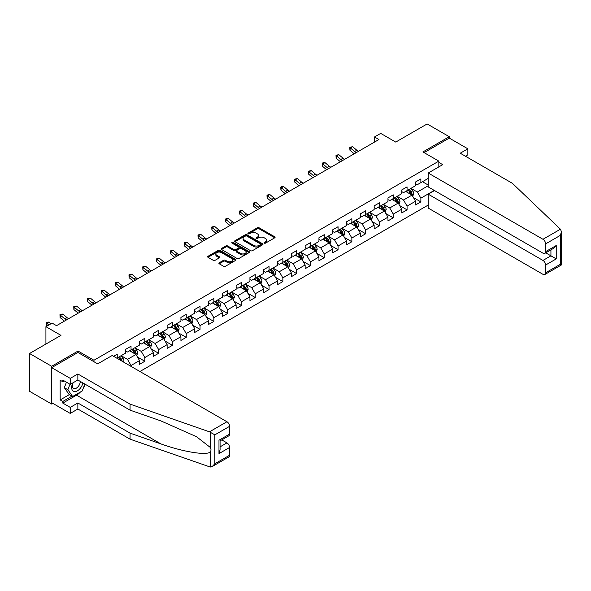 <?xml version="1.0" encoding="UTF-8"?>
<svg xmlns="http://www.w3.org/2000/svg" width="591" height="591" viewBox="0 0 591 591"><rect width="100%" height="100%" fill="white"/><g stroke="black" fill="none" stroke-linecap="round" stroke-linejoin="round"><path stroke-width="0.89" d="M264.295 243.13A0.857 0.495 0 0 0 265.514 243.13L274.741 237.804A1.226 0.709 0 0 0 275.096 237.301A1.226 0.709 0 0 0 274.741 236.799L259.109 227.779A1.226 0.709 0 0 0 257.373 227.779L248.146 233.105A0.857 0.495 0 0 0 249.358 233.807L250.554 233.113A3.93 2.268 0 0 1 256.11 233.113L257.417 233.866A3.93 2.268 0 0 1 258.562 235.469A3.93 2.268 0 0 1 257.417 237.08L256.221 237.767A0.857 0.495 0 0 0 257.44 238.469L258.629 237.781A3.93 2.268 0 0 1 264.192 237.781L265.492 238.528A3.93 2.268 0 0 1 266.644 240.138A3.93 2.268 0 0 1 265.492 241.741L264.295 242.428A0.857 0.495 0 0 0 264.295 243.13L264.295 242.428M219.246 262.773A1.226 0.709 0 0 0 218.884 263.276A1.226 0.709 0 0 0 219.246 263.778L223.634 266.305A1.226 0.709 0 0 0 225.37 266.305L235.617 260.387A1.226 0.709 0 0 0 235.979 259.892A1.226 0.709 0 0 0 235.617 259.39L219.985 250.362A1.226 0.709 0 0 0 218.249 250.362L208.002 256.28A1.226 0.709 0 0 0 207.64 256.782A1.226 0.709 0 0 0 208.002 257.284L213.299 260.343A1.226 0.709 0 0 0 215.035 260.343L219.424 257.809A1.226 0.709 0 0 0 219.778 257.307A1.226 0.709 0 0 0 219.424 256.804L216.794 255.29A3.287 1.899 0 0 1 215.833 253.945A3.287 1.899 0 0 1 217.857 252.194A3.287 1.899 0 0 1 221.44 252.608L231.731 258.548A3.287 1.899 0 0 1 232.691 259.892A3.287 1.899 0 0 1 230.667 261.643A3.287 1.899 0 0 1 227.084 261.229L225.37 260.239A1.226 0.709 0 0 0 223.634 260.239L219.246 262.773L219.246 263.778L223.634 261.259L223.634 260.239M465.464 156.231L467.85 154.849L467.85 148.821L449.271 138.095L449.271 136.713L427.153 123.947L395.741 142.076L380.707 133.396L374.509 136.972L378.934 139.528L56.537 325.663L52.111 323.107L45.921 326.683L45.921 344.051M78.034 352.531L78.034 351.047L51.668 366.272L29.55 353.499L60.962 335.363L45.921 326.683M78.034 351.047L93.962 360.244L438.832 161.129L438.832 166.906M449.271 136.713L422.905 151.939L438.832 161.129M250.643 250.717A1.226 0.709 0 0 0 252.379 250.717L262.626 244.8A1.226 0.709 0 0 0 262.988 244.297A1.226 0.709 0 0 0 262.626 243.795L246.994 234.767A1.226 0.709 0 0 0 245.258 234.767L235.011 240.685A1.226 0.709 0 0 0 234.649 241.187A1.226 0.709 0 0 0 235.011 241.689L250.643 250.717M232.359 243.315A0.857 0.495 0 0 1 233.231 243.44L233.231 242.413L249.121 251.589A1.226 0.709 0 0 1 249.483 252.091A1.226 0.709 0 0 1 249.121 252.593L238.875 258.511A1.226 0.709 0 0 1 237.139 258.511L221.507 249.483L221.507 248.486A1.226 0.709 0 0 0 221.145 248.981A1.226 0.709 0 0 0 221.507 249.483M221.507 248.486L225.888 245.952A1.226 0.709 0 0 1 227.624 245.952L233.97 249.609A1.226 0.709 0 0 0 235.706 249.609L238.616 247.932A1.226 0.709 0 0 0 238.971 247.43A1.226 0.709 0 0 0 238.616 246.927L232.012 243.115A0.857 0.495 0 0 1 233.231 242.413M51.668 366.272L51.668 404.067L29.55 391.301L29.55 353.499M93.962 361.722L93.962 360.244M139.919 371.503L428.216 205.062M428.216 178.401L420.873 182.634L420.873 178.91L415.562 181.976L415.562 185.7L407.066 190.605L407.066 186.874L401.762 189.94L401.762 193.671L393.266 198.576L393.266 194.845L387.962 197.911L387.962 201.642L379.466 206.54L379.466 202.816L374.155 205.875L374.155 209.606L365.666 214.511L365.666 210.78L360.355 213.846L360.355 217.577L351.859 222.482L351.859 218.751L346.555 221.817L346.555 225.54L338.059 230.446L338.059 226.722L332.748 229.781L332.748 233.511L324.26 238.417L324.26 234.686L318.948 237.752L318.948 241.483L310.452 246.388L310.452 242.657L305.148 245.723L305.148 249.446L296.652 254.352L296.652 250.621L291.348 253.687L291.348 257.417L282.853 262.323L282.853 258.592L277.541 261.658L277.541 265.389L269.053 270.294L269.053 266.563L263.741 269.629L263.741 273.352L255.246 278.258L255.246 274.527L249.941 277.593L249.941 281.323L241.446 286.229L241.446 282.498L236.134 285.564L236.134 289.295L227.646 294.192L227.646 290.469L222.334 293.535L222.334 297.258L213.839 302.164L213.839 298.433L208.534 301.499L208.534 305.229L200.039 310.135L200.039 306.404L194.735 309.47L194.735 313.2L186.239 318.098L186.239 314.375L180.927 317.433L180.927 321.164L172.439 326.069L172.439 322.339L167.127 325.405L167.127 329.135L158.632 334.041L158.632 330.31L153.328 333.376L153.328 337.106L144.832 342.004L144.832 338.281L139.52 341.339L139.52 345.07L131.032 349.975L131.032 346.245L125.72 349.311L125.72 353.041L117.225 357.947L117.225 354.216L113.598 356.307M434.274 190.428L420.873 198.162L420.873 201.893L415.562 204.959L415.562 201.228L407.066 206.133L407.066 209.864L401.762 212.93L401.762 209.199L393.266 214.105L393.266 217.828L387.962 220.894L387.962 217.17L379.466 222.068L379.466 225.799L374.155 228.865L374.155 225.134L365.666 230.039L365.666 233.77L360.355 236.836L360.355 233.105L351.859 238.01L351.859 241.734L346.555 244.8L346.555 241.076L338.059 245.974L338.059 249.705L332.748 252.771L332.748 249.04L324.26 253.945L324.26 257.676L318.948 260.742L318.948 257.011L310.452 261.916L310.452 265.64L305.148 268.706L305.148 264.975L296.652 269.88L296.652 273.611L291.348 276.677L291.348 272.946L282.853 277.851L282.853 281.582L277.541 284.64L277.541 280.917L269.053 285.822L269.053 289.546L263.741 292.611L263.741 288.881L255.246 293.786L255.246 297.517L249.941 300.583L249.941 296.852L241.446 301.757L241.446 305.488L236.134 308.546L236.134 304.823L227.646 309.721L227.646 313.452L222.334 316.517L222.334 312.787L213.839 317.692L213.839 321.423L208.534 324.489L208.534 320.758L200.039 325.663L200.039 329.386L194.735 332.452L194.735 328.729L186.239 333.627L186.239 337.358L180.927 340.423L180.927 336.693L172.439 341.598L172.439 345.329L167.127 348.395L167.127 344.664L158.632 349.569L158.632 353.292L153.328 356.358L153.328 352.635L144.832 357.533L144.832 361.264L139.52 364.329L139.52 360.599L131.032 365.504L131.032 366.368M117.225 357.947L116.833 358.176M129.614 350.795L135.982 354.467L127.493 359.372L121.118 355.693M125.72 350.995L127.493 352.022L131.032 349.975M127.493 359.372L131.032 365.504M135.982 354.467L139.52 360.599M143.414 342.824L149.789 346.503L141.293 351.409L134.925 347.73M139.52 343.031L141.293 344.051L144.832 342.004M141.293 351.409L144.832 357.533M149.789 346.503L153.328 352.635M157.221 334.853L163.589 338.532L155.093 343.437L148.725 339.759M153.328 335.06L155.093 336.08L158.632 334.041M155.093 343.437L158.632 349.569M163.589 338.532L167.127 344.664M171.021 326.889L177.389 330.568L168.9 335.466L162.525 331.787M167.127 327.089L168.9 328.116L172.439 326.069M168.9 335.466L172.439 341.598M177.389 330.568L180.927 336.693M184.82 318.918L191.196 322.597L182.7 327.503L176.325 323.824M180.927 319.125L182.7 320.145L186.239 318.098M182.7 327.503L186.239 333.627M191.196 322.597L194.735 328.729M198.62 310.947L204.996 314.626L196.5 319.532L190.132 315.853M194.735 311.154L196.5 312.174L200.039 310.135M196.5 319.532L200.039 325.663M204.996 314.626L208.534 320.758M212.428 302.984L218.796 306.663L210.3 311.56L203.932 307.889M208.534 303.183L210.3 304.21L213.839 302.164M210.3 311.56L213.839 317.692M218.796 306.663L222.334 312.787M226.227 295.012L232.595 298.691L224.107 303.597L217.732 299.918M222.334 295.219L224.107 296.239L227.646 294.192M224.107 303.597L227.646 309.721M232.595 298.691L236.134 304.823M240.027 287.041L246.403 290.72L237.907 295.626L231.539 291.947M236.134 287.248L237.907 288.268L241.446 286.229M237.907 295.626L241.446 301.757M246.403 290.72L249.941 296.852M253.835 279.078L260.203 282.757L251.707 287.654L245.339 283.983M249.941 279.277L251.707 280.304L255.246 278.258M251.707 287.654L255.246 293.786M260.203 282.757L263.741 288.881M267.634 271.106L274.002 274.785L265.514 279.691L259.139 276.012M263.741 271.313L265.514 272.333L269.053 270.294M265.514 279.691L269.053 285.822M274.002 274.785L277.541 280.917M281.434 263.143L287.81 266.814L279.314 271.72L272.939 268.041M277.541 263.342L279.314 264.362L282.853 262.323M279.314 271.72L282.853 277.851M287.81 266.814L291.348 272.946M295.234 255.172L301.609 258.851L293.114 263.749L286.746 260.077M291.348 255.378L293.114 256.398L296.652 254.352M293.114 263.749L296.652 269.88M301.609 258.851L305.148 264.975M309.041 247.201L315.409 250.88L306.914 255.785L300.546 252.106M305.148 247.407L306.914 248.427L310.452 246.388M306.914 255.785L310.452 261.916M315.409 250.88L318.948 257.011M322.841 239.237L329.209 242.908L320.721 247.814L314.346 244.135M318.948 239.436L320.721 240.463L324.26 238.417M320.721 247.814L324.26 253.945M329.209 242.908L332.748 249.04M336.641 231.266L343.016 234.945L334.521 239.85L328.153 236.171M332.748 231.473L334.521 232.492L338.059 230.446M334.521 239.85L338.059 245.974M343.016 234.945L346.555 241.076M350.448 223.295L356.816 226.974L348.321 231.879L341.953 228.2M346.555 223.501L348.321 224.521L351.859 222.482M348.321 231.879L351.859 238.01M356.816 226.974L360.355 233.105M364.248 215.331L370.616 219.002L362.128 223.908L355.752 220.229M360.355 215.53L362.128 216.557L365.666 214.511M362.128 223.908L365.666 230.039M370.616 219.002L374.155 225.134M378.048 207.36L384.423 211.039L375.928 215.944L369.552 212.265M374.155 207.567L375.928 208.586L379.466 206.54M375.928 215.944L379.466 222.068M384.423 211.039L387.962 217.17M391.848 199.389L398.223 203.068L389.728 207.973L383.36 204.294M387.962 199.595L389.728 200.615L393.266 198.576M389.728 207.973L393.266 214.105M398.223 203.068L401.762 209.199M405.655 191.425L412.023 195.104L403.527 200.002L397.159 196.323M401.762 191.624L403.527 192.651L407.066 190.605M403.527 200.002L407.066 206.133M412.023 195.104L415.562 201.228M428.216 185.751L417.335 192.038L410.959 188.359M422.462 181.718L428.216 185.035M415.562 183.661L417.335 184.68L420.873 182.634M417.335 192.038L420.873 198.162M51.668 404.067L52.865 403.38M374.509 136.972L374.509 142.076M413.486 197.63L420.873 201.893M399.679 205.594L407.066 209.864M385.879 213.565L393.266 217.828M372.079 221.536L379.466 225.799M358.279 229.5L365.666 233.77M344.472 237.471L351.859 241.734M330.672 245.442L338.059 249.705M316.872 253.406L324.26 257.676M303.065 261.377L310.452 265.64M289.265 269.348L296.652 273.611M275.465 277.312L282.853 281.582M261.665 285.283L269.053 289.546M247.858 293.254L255.246 297.517M234.058 301.218L241.446 305.488M220.258 309.189L227.646 313.452M206.451 317.16L213.839 321.423M192.651 325.124L200.039 329.386M178.851 333.095L186.239 337.358M165.052 341.059L172.439 345.329M151.244 349.03L158.632 353.292M137.444 357.001L144.832 361.264M264.642 243.248L265.492 242.761A3.93 2.268 0 0 0 266.644 241.158L266.644 240.138M258.562 235.469L258.562 236.496A3.93 2.268 0 0 1 257.417 238.099L256.56 238.587M274.741 236.799L274.741 237.804L259.109 228.798A1.226 0.709 0 0 0 257.373 228.798L248.486 233.925M262.611 244.807L246.994 235.794A1.226 0.709 0 0 0 245.258 235.794L235.026 241.697M260.454 244.644A0.857 0.495 0 0 0 260.454 243.943L246.735 236.023A0.857 0.495 0 0 0 245.516 236.023L244.26 236.747A3.93 2.268 0 0 0 243.108 238.358A3.93 2.268 0 0 0 244.26 239.961L253.635 245.376A3.93 2.268 0 0 0 259.198 245.376L260.454 244.644L260.454 245.671A0.857 0.495 0 0 0 260.705 245.317L260.705 244.297M243.108 238.358L243.108 239.377A3.93 2.268 0 0 0 244.26 240.98L244.26 239.961M260.454 245.671L259.198 246.395A3.93 2.268 0 0 1 253.635 246.395L244.26 240.98M221.522 249.498L225.888 246.972L225.888 245.952M238.971 247.43L238.971 248.449A1.226 0.709 0 0 1 238.616 248.951L235.706 250.636A1.226 0.709 0 0 1 233.97 250.636L227.624 246.972A1.226 0.709 0 0 0 225.888 246.972M233.231 243.44L249.107 252.601M240.544 253.406A3.287 1.899 0 0 0 244.127 253.82A3.287 1.899 0 0 0 246.151 252.069A3.287 1.899 0 0 0 245.191 250.724L241.564 248.634A1.226 0.709 0 0 0 239.828 248.634L236.917 250.311A1.226 0.709 0 0 0 236.563 250.813A1.226 0.709 0 0 0 236.917 251.315L240.544 253.406L240.544 254.433A3.287 1.899 0 0 0 244.127 254.839A3.287 1.899 0 0 0 246.151 253.088L246.151 252.069M236.563 250.813L236.563 251.832A1.226 0.709 0 0 0 236.917 252.335L236.917 251.315M240.544 254.433L236.917 252.335M232.691 259.892L232.691 260.912A3.287 1.899 0 0 1 230.667 262.663A3.287 1.899 0 0 1 227.084 262.249L225.37 261.259A1.226 0.709 0 0 0 223.634 261.259M215.833 253.945L215.833 254.972A3.287 1.899 0 0 0 216.794 256.309L216.794 255.29M219.424 256.804L219.424 257.809L216.794 256.309M235.602 260.402L219.985 251.382A1.226 0.709 0 0 0 218.249 251.382L208.017 257.292M412.725 196.308L413.774 193.663A3.317 1.913 -120 0 0 412.717 190.834L410.893 188.396M407.709 192.607L406.468 190.952M408.145 189.984L409.977 192.422A3.317 1.913 60 0 1 410.922 194.417C411.425 195.082 411.772 194.875 411.986 193.804A3.317 1.913 -120 0 0 411.033 191.809L409.208 189.371M408.381 189.851L410.405 192.555A1.692 0.975 60 0 1 410.715 193.065L411.986 193.804M356.351 152.567A6.257 3.612 60 0 1 354.622 151.51L350.404 147.972L349.909 150.173L354.127 153.719A9.382 5.415 -120 0 0 354.216 153.793M358.56 151.289A6.257 3.612 60 0 1 356.831 150.24L352.613 146.694L350.404 147.972L349.798 147.307L352.613 146.694M349.909 150.173L349.798 147.307M72.782 382.938A8.134 4.698 120 0 0 74.54 391.611A8.134 4.698 120 0 0 82.925 382.931M73.218 382.687A5.57 3.214 120 0 0 73.587 388.413A5.57 3.214 120 0 0 74.4 388.671A5.57 3.214 120 0 0 80.302 381.424M84.882 384.061L82.193 390.991L72.641 396.509L69.103 394.463L64.323 387.674L66.443 382.207M72.641 396.509L67.862 389.713L69.982 384.246M64.323 387.674L67.862 389.713M560.431 229.205L561.45 231.679L560.349 235.373L545.619 243.884A3.753 2.165 -120 0 0 542.966 239.281L560.431 229.205L512.441 183.35L460.241 153.217L467.85 148.821M434.496 190.553L428.216 194.18L428.216 208.076L542.966 274.327A3.753 2.165 -120 0 0 544.843 274.512A3.753 2.165 -120 0 0 545.619 272.791L545.619 265.027A3.753 2.165 -120 0 0 542.966 260.432L550.93 255.837L556.234 258.902L545.619 265.027M428.216 194.18L542.966 260.432M438.832 162.407L442.725 164.66L428.216 173.03L428.216 186.926L542.966 253.177A3.753 2.165 -120 0 0 544.843 253.362A3.753 2.165 -120 0 0 545.619 251.648L545.619 243.884M428.216 173.03L542.966 239.281M449.271 138.095L424.102 152.626M545.744 252.845L550.93 255.837L550.93 249.853M545.619 251.648L556.234 245.516L553.582 248.316L544.843 253.362M545.619 272.791L560.349 264.288L560.911 264.613M80.428 392.01A14.073 8.126 -60 0 1 76.527 395.18L62.816 403.099L70.248 407.391L77.857 402.996L130.057 433.137L130.057 439.165L210.263 467.053L212.206 466.558L214.858 463.758L229.589 455.255A3.753 2.165 60 0 1 228.813 456.969L212.206 466.558M130.057 433.137L160.907 443.9C182.826 451.864 207.382 455.816 210.263 451.849C211.223 450.637 211.223 449.153 210.263 447.402L196.478 436.69L160.907 420.91L130.057 410.147L77.857 380.013L70.248 384.401L62.816 380.109L62.816 381.749L60.164 380.212L60.164 399.93L62.816 401.466L72.021 396.147M70.248 407.391L70.248 413.419L51.668 402.693L51.668 367.646L77.946 352.48L97.678 363.871L112.187 355.494L226.937 421.745A3.753 2.165 60 0 1 229.589 426.34L229.589 434.104A3.753 2.165 60 0 1 228.813 435.826L220.074 440.871L220.074 449.914L218.973 453.615L218.973 440.236C220.406 441.063 220.406 441.063 218.973 440.236L229.589 434.104M77.857 402.996L77.857 409.024L70.248 413.419M130.057 439.165L77.857 409.024M229.589 426.34L214.858 434.843L209.473 431.829L130.057 404.118L77.857 373.985L70.248 378.373L70.248 384.401M70.248 378.373L51.668 367.646M62.816 403.099L62.816 401.466M77.857 373.985L77.857 380.013M130.057 404.118L130.057 410.147M220.074 446.855L226.937 442.888A3.753 2.165 60 0 1 229.589 447.49L229.589 455.255M226.937 442.888L221.751 439.896M85.222 384.261A14.073 8.126 -60 0 1 83.228 388.324M64.234 380.929L62.816 381.749M60.164 399.93L69.361 394.618M398.918 204.279L399.974 201.627A3.317 1.913 -120 0 0 398.918 198.805L397.086 196.367M393.909 200.578L392.668 198.923M394.345 197.948L396.169 200.386A3.317 1.913 60 0 1 397.122 202.381C397.617 203.053 397.972 202.846 398.186 201.767A3.317 1.913 -120 0 0 397.233 199.773L395.409 197.335M394.574 197.815L396.605 200.519A1.692 0.975 60 0 1 396.908 201.036L398.186 201.767M385.118 212.25L386.174 209.598A3.317 1.913 -120 0 0 385.11 206.776L383.286 204.338M380.102 208.549L378.861 206.887M380.545 205.919L382.37 208.357A3.317 1.913 60 0 1 383.323 210.352C383.818 211.017 384.172 210.817 384.379 209.739A3.317 1.913 -120 0 0 383.433 207.744L381.609 205.306M380.774 205.786L382.798 208.49A1.692 0.975 60 0 1 383.108 209L384.379 209.739M342.544 160.53A6.257 3.612 60 0 1 340.822 159.481L336.604 155.935L336.109 158.144L340.327 161.69A9.382 5.415 -120 0 0 340.416 161.764M344.76 159.26A6.257 3.612 60 0 1 343.031 158.203L338.813 154.657L336.604 155.935L335.998 155.27L338.813 154.657M336.109 158.144L335.998 155.27M328.744 168.501A6.257 3.612 60 0 1 327.015 167.452L322.797 163.906L322.309 166.115L326.528 169.654A9.382 5.415 -120 0 0 326.616 169.728M330.953 167.223A6.257 3.612 60 0 1 329.231 166.174L325.013 162.628L322.797 163.906L322.198 163.242L323.078 162.732L325.013 162.628M322.309 166.115L322.198 163.242M371.318 220.214L372.367 217.562A3.317 1.913 -120 0 0 371.311 214.74L369.486 212.302M366.302 216.513L365.061 214.858M366.745 213.89L368.57 216.328A3.317 1.913 60 0 1 369.515 218.323C370.018 218.988 370.372 218.781 370.579 217.71A3.317 1.913 -120 0 0 369.634 215.715L367.801 213.277M366.974 213.757L368.998 216.461A1.692 0.975 60 0 1 369.309 216.971L370.579 217.71M357.518 228.185L358.567 225.533A3.317 1.913 -120 0 0 357.511 222.711L355.686 220.273M352.502 224.484L351.261 222.829M352.938 221.854L354.77 224.292A3.317 1.913 60 0 1 355.716 226.287C356.21 226.951 356.565 226.752 356.779 225.673A3.317 1.913 -120 0 0 355.826 223.679L354.002 221.241M353.174 221.721L355.198 224.425A1.692 0.975 60 0 1 355.501 224.942L356.779 225.673M343.711 236.156L344.767 233.504A3.317 1.913 -120 0 0 343.711 230.682L341.879 228.244M338.695 232.448L337.461 230.793M339.138 229.825L340.963 232.263A3.317 1.913 60 0 1 341.916 234.258C342.411 234.923 342.765 234.716 342.972 233.644A3.317 1.913 -120 0 0 342.026 231.65L340.202 229.212M339.367 229.692L341.399 232.396A1.692 0.975 60 0 1 341.701 232.906L342.972 233.644M314.944 176.473A6.257 3.612 60 0 1 313.215 175.416L308.997 171.878L308.509 174.079L312.72 177.625A9.382 5.415 -120 0 0 312.816 177.699M317.153 175.195A6.257 3.612 60 0 1 315.424 174.138L311.213 170.6L308.997 171.878L308.391 171.213L311.213 170.6M308.509 174.079L308.391 171.213M301.137 184.436A6.257 3.612 60 0 1 299.415 183.387L295.197 179.841L294.702 182.05L298.92 185.596A9.382 5.415 -120 0 0 299.009 185.67M303.353 183.166A6.257 3.612 60 0 1 301.624 182.109L297.406 178.563L295.197 179.841L294.591 179.176L297.406 178.563M294.702 182.05L294.591 179.176M287.337 192.407A6.257 3.612 60 0 1 285.608 191.358L281.397 187.812L280.902 190.021L285.121 193.56A9.382 5.415 -120 0 0 285.209 193.634M289.553 191.129A6.257 3.612 60 0 1 287.824 190.08L283.606 186.534L281.397 187.812L280.791 187.148L281.671 186.638L283.606 186.534M280.902 190.021L280.791 187.148M329.911 244.12L330.96 241.468A3.317 1.913 -120 0 0 329.904 238.646L328.079 236.208M324.895 240.419L323.654 238.764M325.338 237.796L327.163 240.234A3.317 1.913 60 0 1 328.108 242.229C328.611 242.894 328.965 242.687 329.172 241.616A3.317 1.913 -120 0 0 328.227 239.621L326.395 237.183M325.567 237.663L327.591 240.367A1.692 0.975 60 0 1 327.902 240.877L329.172 241.616M273.537 200.379A6.257 3.612 60 0 1 271.808 199.322L267.59 195.784L267.102 197.985L271.321 201.531A9.382 5.415 -120 0 0 271.409 201.605M275.746 199.101A6.257 3.612 60 0 1 274.017 198.044L269.806 194.505L267.59 195.784L266.984 195.119L269.806 194.505M267.102 197.985L266.984 195.119M316.111 252.091L317.16 249.439A3.317 1.913 -120 0 0 316.104 246.617L314.279 244.179M311.095 248.39L309.854 246.735M311.531 245.76L313.363 248.198A3.317 1.913 60 0 1 314.309 250.192C314.811 250.857 315.158 250.658 315.372 249.579A3.317 1.913 -120 0 0 314.419 247.585L312.595 245.147M311.767 245.627L313.791 248.331A1.692 0.975 60 0 1 314.102 248.848L315.372 249.579M259.737 208.342A6.257 3.612 60 0 1 258.008 207.293L253.79 203.747L253.295 205.956L257.513 209.502A9.382 5.415 -120 0 0 257.602 209.576M261.946 207.064A6.257 3.612 60 0 1 260.217 206.015L255.999 202.469L253.79 203.747L253.184 203.082L255.999 202.469M253.295 205.956L253.184 203.082M302.304 260.062L303.36 257.41A3.317 1.913 -120 0 0 302.304 254.588L300.472 252.15M297.295 256.354L296.054 254.699M297.731 253.731L299.556 256.169A3.317 1.913 60 0 1 300.509 258.164C301.004 258.828 301.358 258.622 301.573 257.55A3.317 1.913 -120 0 0 300.62 255.556L298.795 253.118M297.96 253.598L299.992 256.302A1.692 0.975 60 0 1 300.294 256.812L301.573 257.55M245.93 216.313A6.257 3.612 60 0 1 244.209 215.264L239.99 211.718L239.495 213.92L243.714 217.466A9.382 5.415 -120 0 0 243.802 217.54M248.146 215.035A6.257 3.612 60 0 1 246.417 213.986L242.199 210.44L239.99 211.718L239.385 211.053L242.199 210.44M239.495 213.92L239.385 211.053M288.504 268.026L289.56 265.374A3.317 1.913 -120 0 0 288.497 262.552L286.672 260.114M283.488 264.325L282.247 262.67M283.931 261.702L285.756 264.133A3.317 1.913 60 0 1 286.709 266.127C287.204 266.8 287.558 266.593 287.765 265.514A3.317 1.913 -120 0 0 286.82 263.527L284.995 261.089M284.16 261.562L286.184 264.273A1.692 0.975 60 0 1 286.495 264.783L287.765 265.514M232.13 224.285A6.257 3.612 60 0 1 230.401 223.228L226.183 219.682L225.696 221.891L229.914 225.437A9.382 5.415 -120 0 0 230.002 225.511M234.339 223.006A6.257 3.612 60 0 1 232.618 221.95L228.399 218.411L226.183 219.682L225.585 219.025L226.464 218.507L228.399 218.411M225.696 221.891L225.585 219.025M274.704 275.997L275.753 273.345A3.317 1.913 -120 0 0 274.697 270.523L272.872 268.085M269.688 272.296L268.447 270.641M270.131 269.666L271.956 272.104A3.317 1.913 60 0 1 272.902 274.098C273.404 274.763 273.759 274.564 273.965 273.485A3.317 1.913 -120 0 0 273.02 271.491L271.188 269.053M270.36 269.533L272.385 272.237A1.692 0.975 60 0 1 272.695 272.754L273.965 273.485M218.33 232.248A6.257 3.612 60 0 1 216.601 231.199L212.383 227.653L211.896 229.862L216.107 233.408A9.382 5.415 -120 0 0 216.203 233.482M220.539 230.97A6.257 3.612 60 0 1 218.81 229.921L214.599 226.375L212.383 227.653L211.777 226.988L214.599 226.375M211.896 229.862L211.777 226.988M260.904 283.968L261.953 281.316A3.317 1.913 -120 0 0 260.897 278.487L259.072 276.049M255.888 280.26L254.647 278.605M256.324 277.637L258.156 280.075A3.317 1.913 60 0 1 259.102 282.07C259.597 282.734 259.951 282.528 260.166 281.456A3.317 1.913 -120 0 0 259.213 279.462L257.388 277.024M256.56 277.504L258.585 280.208A1.692 0.975 60 0 1 258.888 280.718L260.166 281.456M204.523 240.219A6.257 3.612 60 0 1 202.802 239.17L198.583 235.624L198.088 237.826L202.307 241.372A9.382 5.415 -120 0 0 202.395 241.446M206.739 238.941A6.257 3.612 60 0 1 205.011 237.892L200.792 234.346L198.583 235.624L197.978 234.959L200.792 234.346M198.088 237.826L197.978 234.959M247.097 291.932L248.154 289.28A3.317 1.913 -120 0 0 247.09 286.458L245.265 284.02M242.081 288.231L240.847 286.576M242.524 285.601L244.349 288.039A3.317 1.913 60 0 1 245.302 290.033C245.797 290.706 246.151 290.499 246.358 289.42A3.317 1.913 -120 0 0 245.413 287.425L243.588 284.988M242.753 285.468L244.785 288.172A1.692 0.975 60 0 1 245.088 288.689L246.358 289.42M190.723 248.19A6.257 3.612 60 0 1 188.994 247.134L184.784 243.588L184.289 245.797L188.507 249.343A9.382 5.415 -120 0 0 188.595 249.417M192.939 246.912A6.257 3.612 60 0 1 191.211 245.856L186.992 242.317L184.784 243.588L184.178 242.931L185.057 242.413L186.992 242.317M184.289 245.797L184.178 242.931M233.297 299.903L234.346 297.251A3.317 1.913 -120 0 0 233.29 294.429L231.465 291.991M228.281 296.202L227.04 294.54M228.724 293.572L230.549 296.01A3.317 1.913 60 0 1 231.495 298.004C231.997 298.669 232.352 298.47 232.559 297.391A3.317 1.913 -120 0 0 231.613 295.397L229.781 292.959M228.953 293.439L230.978 296.143A1.692 0.975 60 0 1 231.288 296.66L232.559 297.391M176.923 256.154A6.257 3.612 60 0 1 175.195 255.105L170.976 251.559L170.489 253.768L174.707 257.307A9.382 5.415 -120 0 0 174.796 257.388M179.132 254.876A6.257 3.612 60 0 1 177.403 253.827L173.193 250.281L170.976 251.559L170.371 250.894L173.193 250.281M170.489 253.768L170.371 250.894M219.497 307.867L220.546 305.222A3.317 1.913 -120 0 0 219.49 302.393L217.665 299.955M214.481 304.166L213.24 302.511M214.917 301.543L216.749 303.981A3.317 1.913 60 0 1 217.695 305.975C218.197 306.64 218.544 306.434 218.759 305.362A3.317 1.913 -120 0 0 217.806 303.368L215.981 300.93M215.154 301.41L217.178 304.114A1.692 0.975 60 0 1 217.488 304.624L218.759 305.362M163.123 264.125A6.257 3.612 60 0 1 161.395 263.069L157.176 259.53L156.681 261.732L160.9 265.278A9.382 5.415 -120 0 0 160.988 265.352M165.332 262.847A6.257 3.612 60 0 1 163.604 261.798L159.385 258.252L157.176 259.53L156.571 258.865L159.385 258.252M156.681 261.732L156.571 258.865M205.69 315.838L206.747 313.186A3.317 1.913 -120 0 0 205.69 310.364L203.858 307.926M200.681 312.137L199.44 310.482M201.117 309.507L202.942 311.945A3.317 1.913 60 0 1 203.895 313.939C204.39 314.611 204.745 314.405 204.959 313.326A3.317 1.913 -120 0 0 204.006 311.331L202.181 308.894M201.346 309.374L203.378 312.078A1.692 0.975 60 0 1 203.681 312.595L204.959 313.326M149.316 272.089A6.257 3.612 60 0 1 147.595 271.04L143.377 267.494L142.882 269.703L147.1 273.249A9.382 5.415 -120 0 0 147.189 273.323M151.532 270.818A6.257 3.612 60 0 1 149.804 269.762L145.585 266.216L143.377 267.494L142.771 266.829L145.585 266.216M142.882 269.703L142.771 266.829M191.89 323.809L192.947 321.157A3.317 1.913 -120 0 0 191.883 318.335L190.058 315.897M186.874 320.108L185.633 318.446M187.317 317.478L189.142 319.916A3.317 1.913 60 0 1 190.095 321.91C190.59 322.575 190.945 322.376 191.152 321.297A3.317 1.913 -120 0 0 190.206 319.303L188.381 316.865M187.546 317.345L189.571 320.049A1.692 0.975 60 0 1 189.881 320.558L191.152 321.297M135.516 280.06A6.257 3.612 60 0 1 133.788 279.011L129.569 275.465L129.082 277.674L133.3 281.213A9.382 5.415 -120 0 0 133.389 281.294M137.725 278.782A6.257 3.612 60 0 1 136.004 277.733L131.786 274.187L129.569 275.465L128.971 274.8L129.85 274.29L131.786 274.187M129.082 277.674L128.971 274.8M178.09 331.773L179.139 329.121A3.317 1.913 -120 0 0 178.083 326.298L176.258 323.861M173.074 328.071L171.833 326.417M173.518 325.449L175.342 327.887A3.317 1.913 60 0 1 176.288 329.881C176.79 330.546 177.145 330.339 177.352 329.268A3.317 1.913 -120 0 0 176.406 327.274L174.574 324.836M173.747 325.316L175.771 328.02A1.692 0.975 60 0 1 176.081 328.53L177.352 329.268M121.716 288.031A6.257 3.612 60 0 1 119.988 286.975L115.77 283.436L115.282 285.638L119.493 289.184A9.382 5.415 -120 0 0 119.589 289.258M123.925 286.753A6.257 3.612 60 0 1 122.197 285.704L117.986 282.158L115.77 283.436L115.164 282.771L117.986 282.158M115.282 285.638L115.164 282.771M164.291 339.744L165.34 337.092A3.317 1.913 -120 0 0 164.283 334.27L162.459 331.832M159.274 336.043L158.033 334.388M159.71 333.413L161.542 335.851A3.317 1.913 60 0 1 162.488 337.845C162.983 338.517 163.338 338.311 163.552 337.232A3.317 1.913 -120 0 0 162.599 335.237L160.774 332.799M159.947 333.28L161.971 335.983A1.692 0.975 60 0 1 162.274 336.501L163.552 337.232M107.909 295.995A6.257 3.612 60 0 1 106.188 294.946L101.97 291.4L101.475 293.609L105.693 297.155A9.382 5.415 -120 0 0 105.782 297.229M110.125 294.724A6.257 3.612 60 0 1 108.397 293.668L104.179 290.122L101.97 291.4L101.364 290.735L104.179 290.122M101.475 293.609L101.364 290.735M150.483 347.715L151.54 345.063A3.317 1.913 -120 0 0 150.476 342.241L148.651 339.803M145.467 344.006L144.234 342.352M145.911 341.384L147.735 343.822A3.317 1.913 60 0 1 148.688 345.816C149.183 346.481 149.538 346.274 149.745 345.203A3.317 1.913 -120 0 0 148.799 343.208L146.974 340.771M146.14 341.251L148.171 343.955A1.692 0.975 60 0 1 148.474 344.464L149.745 345.203M94.109 303.966A6.257 3.612 60 0 1 92.381 302.917L88.17 299.371L87.675 301.58L91.893 305.119A9.382 5.415 -120 0 0 91.982 305.192M96.326 302.688A6.257 3.612 60 0 1 94.597 301.639L90.379 298.093L88.17 299.371L87.564 298.706L88.443 298.196L90.379 298.093M87.675 301.58L87.564 298.706M136.684 355.679L137.733 353.026A3.317 1.913 -120 0 0 136.676 350.204L134.851 347.767M131.667 351.977L130.426 350.323M132.111 349.355L133.935 351.793A3.317 1.913 60 0 1 134.881 353.787C135.383 354.452 135.738 354.245 135.945 353.174A3.317 1.913 -120 0 0 134.999 351.18L133.167 348.742M132.34 349.222L134.364 351.926A1.692 0.975 60 0 1 134.674 352.435L135.945 353.174M80.31 311.937A6.257 3.612 60 0 1 78.581 310.881L74.363 307.342L73.875 309.544L78.093 313.09A9.382 5.415 -120 0 0 78.182 313.164M82.518 310.659A6.257 3.612 60 0 1 80.79 309.603L76.579 306.064L74.363 307.342L73.757 306.677L76.579 306.064M73.875 309.544L73.757 306.677M123.563 362.061L123.933 360.998A3.317 1.913 -120 0 0 122.876 358.176L121.052 355.738M122.16 361.249L122.145 361.138A3.317 1.913 -120 0 0 121.192 359.143L119.367 356.705M118.54 357.186L120.564 359.889A1.692 0.975 60 0 1 120.874 360.407L122.145 361.138M118.303 357.319L120.136 359.756A3.317 1.913 60 0 1 120.483 360.281M66.51 319.901A6.257 3.612 60 0 1 64.781 318.852L60.563 315.306L60.068 317.515L64.286 321.061A9.382 5.415 -120 0 0 64.375 321.135M68.719 318.623A6.257 3.612 60 0 1 66.99 317.574L62.772 314.028L60.563 315.306L59.957 314.641L62.772 314.028M60.068 317.515L59.957 314.641M51.033 323.728L48.972 321.999L46.763 323.277L46.268 325.486L46.97 326.077M48.817 325.006L46.157 322.612L48.972 321.999M46.268 325.486L46.157 322.612M265.492 242.761L265.492 241.741M256.221 238.469L256.221 237.767M257.417 238.099L257.417 237.08M248.146 233.807L248.146 233.105M257.373 228.798L257.373 227.779M259.109 228.798L259.109 227.779M235.011 241.689L235.011 240.685M245.258 235.794L245.258 234.767M246.994 235.794L246.994 234.767M262.626 244.8L262.626 243.795M253.635 246.395L253.635 245.376M259.198 246.395L259.198 245.376M227.624 246.972L227.624 245.952M233.97 250.636L233.97 249.609M235.706 250.636L235.706 249.609M238.616 248.951L238.616 247.932M249.121 252.593L249.121 251.589M225.37 261.259L225.37 260.239M227.084 262.249L227.084 261.229M208.002 257.284L208.002 256.28M218.249 251.382L218.249 250.362M219.985 251.382L219.985 250.362M235.617 260.387L235.617 259.39M411.698 194.912L413.752 193.722M411.033 191.809L412.717 190.834M408.677 193.168L409.977 192.422M354.622 151.51L356.831 150.24M560.349 264.288L560.349 235.373M556.234 245.516L556.234 258.902M210.263 467.053L210.263 451.849M210.263 447.402L210.263 432.191M214.858 434.843L214.858 463.758M229.589 447.49L218.973 453.615M209.473 431.829L226.937 421.745M76.527 395.18L160.907 443.9M397.891 202.883L399.952 201.694M397.233 199.773L398.918 198.805M394.877 201.139L396.169 200.386M384.091 210.847L386.152 209.657M383.433 207.744L385.11 206.776M381.077 209.103L382.37 208.357M340.822 159.481L343.031 158.203M327.015 167.452L329.231 166.174M370.291 218.818L372.345 217.628M369.634 215.715L371.311 214.74M367.27 217.074L368.57 216.328M356.491 226.789L358.545 225.599M355.826 223.679L357.511 222.711M353.47 225.045L354.77 224.292M342.684 234.753L344.745 233.563M342.026 231.65L343.711 230.682M339.67 233.009L340.963 232.263M313.215 175.416L315.424 174.138M299.415 183.387L301.624 182.109M285.608 191.358L287.824 190.08M328.884 242.724L330.938 241.534M328.227 239.621L329.904 238.646M325.863 240.98L327.163 240.234M271.808 199.322L274.017 198.044M315.084 250.687L317.138 249.505M314.419 247.585L316.104 246.617M312.063 248.951L313.363 248.198M258.008 207.293L260.217 206.015M301.277 258.659L303.338 257.469M300.62 255.556L302.304 254.588M298.263 256.915L299.556 256.169M244.209 215.264L246.417 213.986M287.477 266.63L289.538 265.44M286.82 263.527L288.497 262.552M284.463 264.886L285.756 264.133M230.401 223.228L232.618 221.95M273.677 274.593L275.731 273.411M273.02 271.491L274.697 270.523M270.656 272.85L271.956 272.104M216.601 231.199L218.81 229.921M259.877 282.564L261.931 281.375M259.213 279.462L260.897 278.487M256.856 280.821L258.156 280.075M202.802 239.17L205.011 237.892M246.07 290.536L248.131 289.346M245.413 287.425L247.09 286.458M243.056 288.792L244.349 288.039M188.994 247.134L191.211 245.856M232.27 298.499L234.324 297.317M231.613 295.397L233.29 294.429M229.249 296.756L230.549 296.01M175.195 255.105L177.403 253.827M218.471 306.47L220.524 305.281M217.806 303.368L219.49 302.393M215.449 304.727L216.749 303.981M161.395 263.069L163.604 261.798M204.663 314.442L206.724 313.252M204.006 311.331L205.69 310.364M201.649 312.698L202.942 311.945M147.595 271.04L149.804 269.762M190.863 322.405L192.925 321.223M190.206 319.303L191.883 318.335M187.849 320.662L189.142 319.916M133.788 279.011L136.004 277.733M177.064 330.376L179.117 329.187M176.406 327.274L178.083 326.298M174.042 328.633L175.342 327.887M119.988 286.975L122.197 285.704M163.264 338.348L165.317 337.158M162.599 335.237L164.283 334.27M160.242 336.604L161.542 335.851M106.188 294.946L108.397 293.668M149.457 346.311L151.518 345.122M148.799 343.208L150.476 342.241M146.442 344.568L147.735 343.822M92.381 302.917L94.597 301.639M135.657 354.282L137.71 353.093M134.999 351.18L136.676 350.204M132.635 352.539L133.935 351.793M78.581 310.881L80.79 309.603M122.876 361.662L123.911 361.064M121.192 359.143L122.876 358.176M64.781 318.852L66.99 317.574M561.45 231.679L561.45 264.923L544.843 274.512"/></g></svg>
